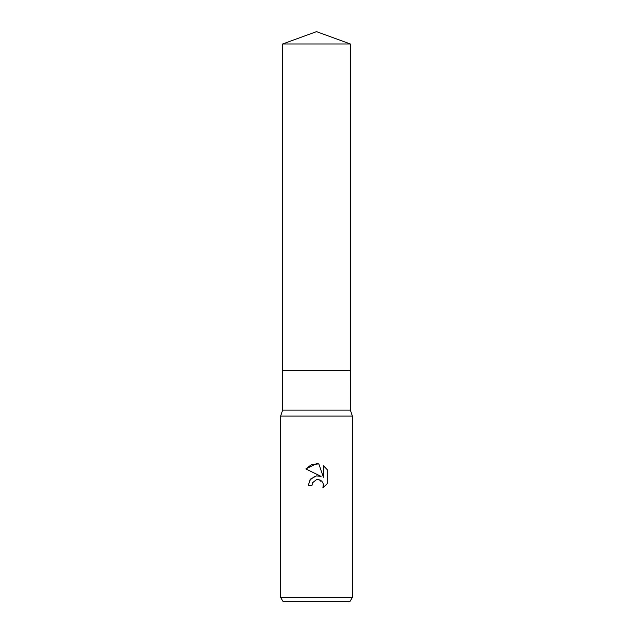 <?xml version="1.0" encoding="UTF-8"?>
<svg xmlns="http://www.w3.org/2000/svg" width="633" height="633" viewBox="0 0 633 633"><rect width="100%" height="100%" fill="white"/><g stroke="black" fill="none" stroke-linecap="round" stroke-linejoin="round"><path stroke-width="0.47" stroke-dasharray="3.17 2.37" d="M350.358 410.121L282.642 410.121M316.5 370.281L350.358 370.281L316.5 370.281M352.352 416.095L280.648 416.095M352.352 597.37L280.648 597.37M350.057 601.35L282.943 601.35M312.401 483.185L312.623 482.686M305.85 468.911L321.066 476.412M323.463 465.825L323.463 477.29L318.81 463.91M316.342 475.874L315.052 476.158M309.735 480.13L308.255 485.282L312.022 485.282M318.937 479.648L323.4 484.316M327.158 483.707L327.158 469.559M350.365 370.281L282.635 370.281M350.365 43.978L282.635 43.978"/><path stroke-width="0.95" d="M282.635 43.978L350.365 43.978L316.5 31.65L282.635 43.978L282.642 410.121L350.358 410.121L352.352 416.095L352.352 597.37L280.648 597.37L282.943 601.35L350.057 601.35L352.352 597.37M282.642 410.121L280.648 416.095L352.352 416.095M316.5 479.656L312.623 482.686L312.022 485.282L308.255 485.282L310.589 478.999L316.5 475.858L321.066 476.412L305.85 468.911L316.5 463.657L318.81 463.91L323.463 477.29L323.463 465.825L327.158 469.559L327.158 483.707L322.87 487.806L323.479 485.242L323.036 483.05L321.801 481.199L319.942 479.956L316.5 479.656L318.937 479.648M312.022 485.282L312.401 483.185M318.81 463.91L311.571 464.535L305.85 468.911M327.158 469.559L323.463 465.825M321.066 476.412L316.342 475.874M315.052 476.158L309.735 480.13M312.623 482.686L316.468 479.664M323.4 484.316L322.87 487.806L327.158 483.707M282.635 370.281L350.365 370.281L350.358 410.121M350.365 43.978L350.365 370.281M280.648 416.095L280.648 597.37"/></g></svg>

